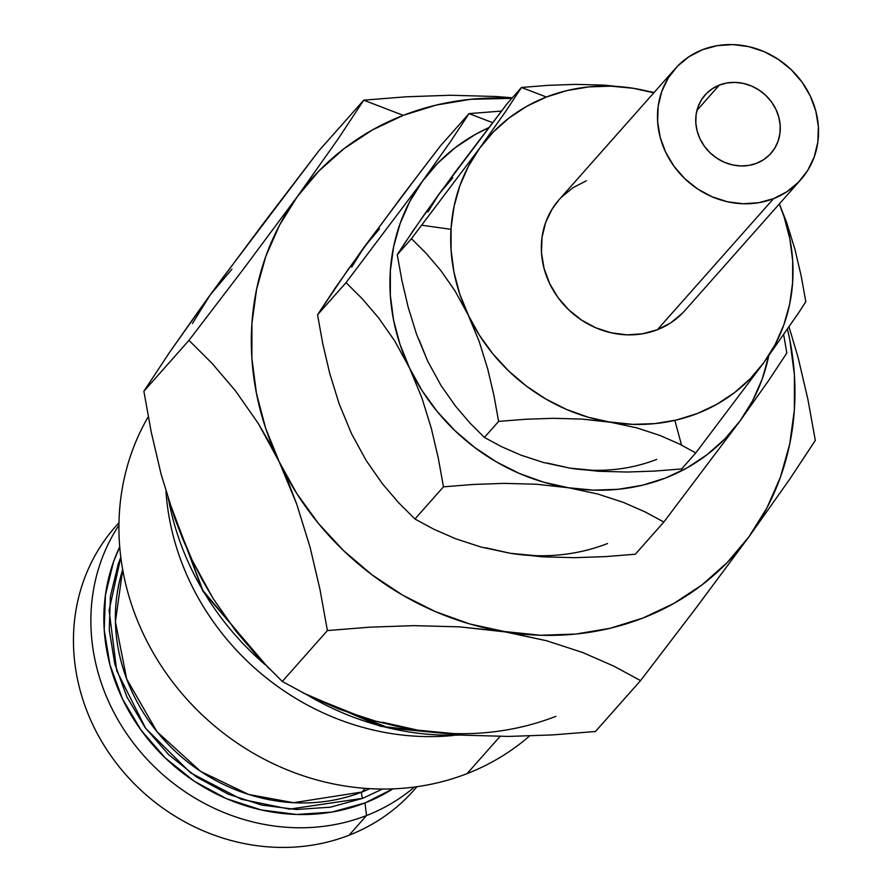 <?xml version="1.0" encoding="UTF-8"?>
<svg xmlns="http://www.w3.org/2000/svg" width="892" height="892" viewBox="0 0 892 892"><rect width="100%" height="100%" fill="white"/><g stroke="black" fill="none" stroke-linecap="round" stroke-linejoin="round"><path stroke-width="1.34" d="M361.996 792.018A5.24 1.985 -111.3 0 0 362.765 798.307L289.465 809.144L241.308 799.243L190.464 772.784L145.63 728.296L116.696 670.673L109.103 610.251L120.81 557.277L118.313 563.789L110.418 596.135L109.248 629.997L114.823 664.061L126.943 697.02L145.14 727.616L168.711 754.677L196.753 777.144L228.196 794.159L261.813 805.086L296.334 809.49L330.419 807.193L362.765 798.307A5.24 1.985 68.7 0 1 361.996 792.018A178.121 161.82 41.5 0 0 369.901 788.673L361.996 792.018L365.218 788.372L361.996 792.018L293.501 802.711L248.6 794.449L200.655 771.413L157.059 731.786L126.709 679.046L115.414 621.813L122.695 569.642A178.121 161.82 41.5 0 0 175.757 751.766A178.121 161.82 41.5 0 0 361.996 792.018M451.017 229.333L421.793 225.241M674.865 420.377L681.51 445.086M119.729 546.874L113.552 561.748L105.434 595.02L104.219 629.841L109.961 664.886L122.427 698.782L141.137 730.258L165.388 758.077L194.233 781.191L226.568 798.697L261.155 809.936L296.657 814.463L331.712 812.11L364.984 802.956L392.859 788.874A188.602 171.342 -138.5 0 1 364.984 802.956L366.523 815.544A199.072 180.864 41.5 0 0 414.479 787.034A199.072 180.864 -138.5 0 1 366.523 815.544L349.095 835.213A199.072 180.864 41.5 0 0 413.743 790.368L416.999 786.699M416.887 786.711A199.072 180.864 -138.5 0 1 349.095 835.213L366.523 815.544A199.072 180.864 -138.5 0 1 140.836 752.268A199.072 180.864 -138.5 0 1 118.948 525.198A199.072 180.864 41.5 0 0 140.836 752.268A199.072 180.864 41.5 0 0 366.523 815.544L364.984 802.956A188.602 171.342 -138.5 0 1 159.189 751.867A188.602 171.342 -138.5 0 1 119.729 546.885M529.558 735.989A251.466 228.464 -138.5 0 1 467.107 773.609A251.466 228.464 41.5 0 0 529.558 735.989M500.044 736.435L467.107 773.609L500.044 736.435M719.353 85.086L696.942 110.374L719.353 85.086L727.114 82.945L735.298 82.399L743.582 83.458L751.655 86.078L759.192 90.159L765.927 95.556L771.58 102.045L775.951 109.393L778.861 117.298L780.199 125.482L779.92 133.599L778.025 141.371L774.591 148.473L769.751 154.639L763.697 159.635L756.65 163.269A44.009 39.984 -138.5 0 1 704.992 147.08A44.009 39.984 -138.5 0 1 705.07 94.998A44.009 39.984 -138.5 0 1 719.353 85.086A44.009 39.984 -138.5 0 1 771.011 101.275A44.009 39.984 -138.5 0 1 770.944 153.357A44.009 39.984 -138.5 0 1 756.65 163.269L748.89 165.41L740.706 165.957L732.421 164.897L724.36 162.277L716.811 158.196L710.077 152.8L704.424 146.31L700.053 138.962L697.143 131.057L695.805 122.884L696.094 114.756L697.979 106.995L701.413 99.893L706.252 93.716L712.307 88.721L719.353 85.086M675.266 68.595A83.826 76.154 -138.5 0 1 702.483 49.707L689.07 56.642L677.53 66.153L668.309 77.905L661.775 91.441L658.162 106.226L657.627 121.702L660.18 137.279L665.722 152.342L674.04 166.336L684.811 178.701L697.633 188.97L712.006 196.753L727.381 201.748L743.159 203.755L758.735 202.707L773.52 198.648A83.826 76.154 -138.5 0 1 675.121 167.796A83.826 76.154 -138.5 0 1 675.266 68.595L559.128 199.674A83.826 76.154 41.5 0 0 558.983 298.876A83.826 76.154 41.5 0 0 657.382 329.728A83.826 76.154 41.5 0 0 684.61 310.851L800.748 179.76A83.826 76.154 -138.5 0 1 773.52 198.648L657.382 329.728L773.52 198.648L786.945 191.724L798.485 182.202L807.695 170.45L814.229 156.914L817.841 142.129L818.377 126.653L815.823 111.076L810.293 96.013L801.964 82.019L791.193 69.654L778.37 59.385L763.998 51.602L748.633 46.607L732.845 44.6L717.268 45.648L702.483 49.707A83.826 76.154 -138.5 0 1 800.882 80.559A83.826 76.154 -138.5 0 1 800.748 179.76M547.588 463.126L569.776 468.11L543.507 462.513L520.705 455.065L501.271 446.546L484.412 437.437L469.828 422.886L455.232 405.782L440.849 385.21L427.614 361.004L416.575 334.322L408.135 307.06L401.902 280.456L397.263 254.711L413.353 230.348L439.054 194.032L507.292 103.494L521.486 87.472L505.296 111.979L479.695 148.15A178.121 161.82 -138.5 0 1 546.383 97.016L521.486 87.472L505.296 111.979L479.695 148.15L411.457 238.688L426.03 253.216L440.659 270.343L455.031 290.926L468.255 315.121L479.305 341.814L487.746 369.087L493.967 395.635L498.617 421.403L525.433 419.273L553.274 418.303L581.974 419.095L610.429 422.239L636.843 427.881L659.712 435.363L679.035 443.837L695.793 452.913L681.599 468.936L654.906 471.065L627.221 472.035L598.409 471.266L569.776 468.11A178.121 161.82 41.5 0 0 656.69 459.391M768.737 355.886A199.072 180.864 -138.5 0 1 740.115 420.857L663.838 522.043L635.338 554.222L605.501 556.608L574.559 557.69L542.358 556.82L510.369 553.296L481 547.041L455.522 538.723L433.791 529.201L414.958 519.01L398.646 502.742L382.345 483.654L366.277 460.662L351.47 433.579L339.138 403.786L329.705 373.335L322.726 343.52L317.552 314.787L348.326 269.161L401.891 196.351L440.525 145.775L469.025 113.607L492.585 122.639L469.025 113.607L451.04 140.836L422.317 181.422A199.072 180.864 -138.5 0 1 488.716 127.701L475.168 134.525L455.299 147.626L437.582 163.347L422.317 181.422L346.051 282.619L362.364 298.887L378.632 317.92L394.71 340.934L409.54 368.039L421.871 397.832L431.304 428.316L438.273 458.042L443.469 486.831L473.295 484.456L504.236 483.375L536.438 484.233L568.438 487.757L597.807 494.023L623.285 502.341L645.005 511.852L663.838 522.043L740.115 420.857L768.714 380.427L786.811 353.042L783.689 334.823L786.811 353.042L768.714 380.427L740.115 420.857A199.072 180.864 -138.5 0 1 568.438 487.757A199.072 180.864 -138.5 0 1 409.54 368.039A199.072 180.864 -138.5 0 1 422.317 181.422L346.051 282.619L317.552 314.787L346.051 282.619L362.364 298.887L378.632 317.92L394.71 340.934L409.54 368.039L421.871 397.832L431.304 428.316L438.273 458.042L443.469 486.831L414.958 519.01L443.469 486.831L473.295 484.456L504.236 483.375L536.438 484.233L568.438 487.757L597.807 494.023L623.285 502.341L645.005 511.852L663.838 522.043L635.338 554.222L605.501 556.608L574.559 557.69L542.358 556.82L510.369 553.296A199.072 180.864 41.5 0 0 607.508 543.54M231.931 269.183L210.244 294.873L223.056 277.39L318.622 151.083L363.724 100.183L406.317 96.782L450.538 95.254L496.108 96.503L512.32 97.808L496.108 96.503L450.538 95.254L406.317 96.782L363.724 100.183L403.273 115.358A282.898 257.019 -138.5 0 1 511.83 98.365L470.497 99.313L436.143 105.1L403.273 115.358L372.455 129.92L344.212 148.529L319.035 170.874L297.348 196.563A282.898 257.019 -138.5 0 1 403.273 115.358L363.724 100.183L338.168 138.873L297.348 196.563L279.53 225.163L265.872 256.194L256.628 289.108L251.934 323.35L251.879 358.339L256.472 393.461L265.626 428.138L279.185 461.755L296.925 493.744L318.522 523.559L343.632 550.687L371.808 574.682L402.582 595.109L435.407 611.622L469.738 623.954L546.718 640.779L582.922 652.598L613.808 666.123L640.567 680.607L595.466 731.496L552.873 734.897L508.652 736.424L463.082 735.175L417.88 730.191A282.898 257.019 41.5 0 0 555.917 716.332M351.716 267.098L364.248 246.972L421.325 170.785L440.525 145.775L469.025 113.607L501.449 111.076L469.025 113.607L451.04 140.836L422.317 181.422L409.785 201.559L400.173 223.39L393.662 246.549L390.362 270.644L390.328 295.263L393.562 319.983L399.995 344.379L409.54 368.039L422.016 390.551L437.225 411.535L454.887 430.624L474.722 447.505L496.376 461.878L519.478 473.507L543.629 482.182L568.438 487.757L593.459 490.143L618.268 489.295L642.441 485.226L665.577 478L687.264 467.754L707.133 454.664L724.85 438.942L740.115 420.857L752.647 400.731L762.259 378.899L768.77 355.73M382.635 722.264L417.88 730.191L396.193 726.144L375.922 721.227L339.607 709.341L308.922 695.871L282.296 681.455L327.397 630.566L369.79 627.176L413.765 625.638L459.525 626.864L540.541 635.26L575.797 634.056L610.15 628.269L643.021 618.011L673.839 603.449L702.082 584.84L727.259 562.506L748.946 536.806L766.763 508.206L780.422 477.175L789.665 444.261L794.359 410.019L794.415 375.03L789.821 339.908L787.513 329.293A282.898 257.019 -138.5 0 1 748.946 536.806L789.598 479.361L815.31 440.436L807.929 399.493L798.061 357.346L789.074 327.007L798.061 357.346L807.929 399.493L815.31 440.436L789.598 479.361L748.946 536.806A282.898 257.019 -138.5 0 1 504.983 631.87A282.898 257.019 -138.5 0 1 279.185 461.755L288.506 482.75L296.735 504.17L310.137 547.476L320.016 589.623L327.397 630.566L369.79 627.176L413.765 625.638L459.525 626.864L504.983 631.87L546.718 640.779L582.922 652.598L613.808 666.123L640.567 680.607L695.18 609.113L748.946 536.806L695.18 609.113L640.567 680.607L595.466 731.496L552.873 734.897L508.652 736.424L463.082 735.175L417.88 730.191L453.437 733.57M351.481 433.601L339.138 403.786L329.705 373.335L322.726 343.52L317.552 314.787L335.537 287.558L364.248 246.972L379.513 228.887M535.39 555.683L510.369 553.296L485.56 547.721M351.47 433.579L366.277 460.662L382.345 483.654L398.646 502.742L414.958 519.01L433.791 529.201L455.522 538.723L481 547.041L510.369 553.296M192.048 559.986L182.815 539.192L174.564 517.717L161.162 474.444L151.239 432.096L143.88 391.253L188.97 340.354L212.095 363.412L235.376 390.685L258.189 423.332L279.185 461.755A282.898 257.019 -138.5 0 1 297.348 196.563L243.862 268.492L188.97 340.354L212.095 363.412L235.376 390.685L258.189 423.332L269.027 441.886L279.185 461.755L296.735 504.17L310.137 547.476L320.016 589.623L327.397 630.566L282.296 681.455L259.126 658.341L235.956 631.213L213.121 598.532L202.306 580.045L192.126 560.154M168.711 500.345A272.417 247.497 41.5 0 0 265.18 664.707L202.963 590.549L168.711 500.345M308.298 695.57A272.417 247.497 41.5 0 0 460.852 735.03L388.711 727.95L308.298 695.57M417.88 730.191L375.922 721.227L339.607 709.341L308.922 695.871L282.296 681.455L259.126 658.341L235.956 631.213L213.121 598.532L192.081 560.064L174.564 517.717L161.162 474.444L151.239 432.096L143.88 391.253L169.591 352.329L198.481 311.163L210.244 294.873L192.427 323.484M297.348 196.563L243.862 268.492L188.97 340.354L143.88 391.253L169.591 352.329L210.244 294.873L264.01 222.576L318.622 151.083L363.724 100.183L338.168 138.873L297.348 196.563M452.701 177.854L439.054 194.032L427.825 212.04M419.073 339.83L427.636 361.059M569.776 468.11L543.507 462.513L520.705 455.065L501.271 446.546L484.412 437.437L498.617 421.403L525.433 419.273L553.274 418.303L581.974 419.095L632.818 424.369L655.018 423.611L676.649 419.965L697.343 413.509L716.744 404.344L734.529 392.625L750.384 378.554L764.031 362.375L775.248 344.368L783.845 324.833L789.676 304.105L792.631 282.552L792.665 260.52L789.766 238.398L784.001 216.578L779.296 203.978A178.121 161.82 -138.5 0 1 764.031 362.375L695.793 452.913L764.031 362.375A178.121 161.82 -138.5 0 1 610.429 422.239L636.843 427.881L659.712 435.363L679.035 443.837L695.793 452.913L681.599 468.936L654.906 471.065L627.221 472.035L598.409 471.266L569.776 468.11L592.165 470.251M484.412 437.437L469.828 422.886L455.232 405.782L440.849 385.21L427.614 361.004L416.575 334.322L408.135 307.06L401.902 280.456L397.263 254.711L411.457 238.688L397.263 254.711L404.422 243.65L424.793 213.89L455.411 171.81L507.292 103.494L521.486 87.472L546.383 97.016A178.121 161.82 -138.5 0 1 633.298 88.297L604.676 85.141L575.864 84.372L548.179 85.331L521.486 87.472L548.179 85.331L575.864 84.372L604.676 85.141L633.298 88.297A178.121 161.82 -138.5 0 1 653.814 92.801L633.298 88.297L610.909 86.156L588.709 86.914L567.078 90.56L546.383 97.016L526.982 106.181L509.198 117.9L493.354 131.971L479.695 148.15L411.457 238.688L426.03 253.216L440.659 270.343L455.031 290.926L468.255 315.121A178.121 161.82 -138.5 0 1 479.695 148.15L468.478 166.157L459.882 185.692L454.05 206.42L451.096 227.973L451.073 250.005L453.961 272.127L459.726 293.947L479.305 341.814L487.746 369.087L493.967 395.635L498.617 421.403L484.412 437.437M654.092 92.478L633.298 88.297L654.092 92.478M805.822 301.697L801.172 275.929L794.95 249.37L786.51 222.097L779.34 203.922L786.51 222.097L794.95 249.37L801.172 275.929L805.822 301.697L798.663 312.757L805.822 301.697M764.031 362.375L798.663 312.757L764.031 362.375M610.429 422.239A178.121 161.82 -138.5 0 1 468.255 315.121L479.428 335.258L493.031 354.035L508.841 371.117L526.581 386.225L545.949 399.081L566.621 409.484L588.241 417.244L610.429 422.239M682.347 313.282L670.806 322.804L657.382 329.728L642.597 333.798L627.02 334.846L611.243 332.827L595.867 327.832L581.495 320.061L568.672 309.78L557.901 297.415L549.583 283.433L544.042 268.358L541.489 252.793L542.024 237.317L545.636 222.521L552.17 208.996L559.284 199.496M561.391 197.244L572.932 187.721L586.345 180.797M118.982 522.656L115.726 526.336A199.072 180.864 41.5 0 0 115.391 761.935A199.072 180.864 41.5 0 0 349.095 835.213A199.072 180.864 -138.5 0 1 113.808 759.817A199.072 180.864 -138.5 0 1 118.982 522.768M382.412 789.052L362.765 798.307L382.412 789.052M453.459 735.465A251.466 228.464 -138.5 0 1 165.957 491.38A251.466 228.464 41.5 0 0 453.459 735.465M148.25 416.754A251.466 228.464 41.5 0 0 186.238 698.481A251.466 228.464 41.5 0 0 467.107 773.609A251.466 228.464 -138.5 0 1 186.238 698.481A251.466 228.464 -138.5 0 1 148.25 416.754M463.026 735.175L380.639 726.322L302.745 692.749M268.771 668.364L202.863 591.229L168.008 498.082"/></g></svg>
